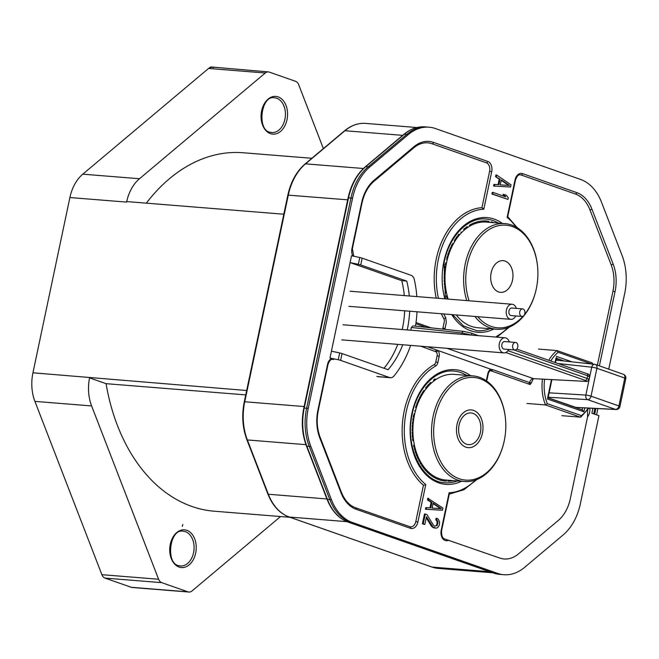 <?xml version="1.0" encoding="UTF-8"?>
<svg xmlns="http://www.w3.org/2000/svg" width="659" height="659" viewBox="0 0 659 659"><rect width="100%" height="100%" fill="white"/><g stroke="black" fill="none" stroke-linecap="round" stroke-linejoin="round"><path stroke-width="0.99" d="M503.023 574.632A50.57 35.322 -85.4 0 1 499.225 574.154A50.57 35.322 -85.4 0 1 495.922 573.239L350.753 522.348A50.57 35.322 -85.4 0 1 329.805 499.571L309.252 446.382A50.57 35.322 -85.4 0 1 306.641 408.201L350.926 198.046A50.57 35.322 -85.4 0 1 368.167 166.826L406.768 134.378A50.57 35.322 -85.4 0 1 424.454 127.006A50.57 35.322 -85.4 0 1 428.284 127.146M464.941 228.253A54.129 37.802 94.6 0 0 463.639 229.34M445.196 272.324A52.992 37.011 94.6 0 0 445.014 275.651L444.24 275.009A54.129 37.802 -85.4 0 1 444.355 272.925L445.196 272.324A52.992 37.011 -85.4 0 1 446.596 262.471A52.992 37.011 -85.4 0 1 449.257 253.056L448.763 251.993L449.487 250.115L450.402 250.074A52.992 37.011 94.6 0 0 449.257 253.056M445.014 275.651A52.992 37.011 94.6 0 0 444.982 278.971L444.182 278.403L444.199 276.319L445.014 275.651M444.199 279.704A54.129 37.802 94.6 0 0 444.273 281.788L445.097 282.274A52.992 37.011 94.6 0 0 445.36 285.553L444.512 285.133A54.129 37.802 -85.4 0 1 444.347 283.073L445.097 282.274A52.992 37.011 -85.4 0 1 444.982 278.971M447.008 295.075A52.992 37.011 94.6 0 0 447.84 298.107L446.934 298.016L446.407 296.105L447.008 295.075A52.992 37.011 -85.4 0 1 445.36 285.553M448.153 299.104A52.992 37.011 -85.4 0 1 447.84 298.107M469.093 300.792A51.484 35.957 -85.4 0 1 467.322 264.407A51.484 35.957 -85.4 0 1 505.264 225.147A51.484 35.957 -85.4 0 1 537.703 268.114A51.484 35.957 -85.4 0 1 536.335 288.601A51.484 35.957 -85.4 0 1 535.899 290.528L535.825 290.85A52.992 37.011 -85.4 0 1 496.499 329.245L477.866 327.745A52.992 37.011 -85.4 0 1 456.226 314.944M496.499 329.245A52.992 37.011 -85.4 0 1 474.859 316.444M466.786 300.603A52.992 37.011 -85.4 0 1 465.229 263.971A52.992 37.011 -85.4 0 1 504.992 223.599A52.992 37.011 -85.4 0 1 537.678 267.776L537.703 268.114M535.899 290.528A51.484 35.957 -85.4 0 1 524.548 314.467M523.073 316.205A51.484 35.957 -85.4 0 1 477.709 316.674M512.488 280.24A15.898 11.104 94.6 0 0 503.105 260.659A15.898 11.104 94.6 0 0 491.169 272.768A15.898 11.104 94.6 0 0 500.552 292.357A15.898 11.104 94.6 0 0 512.488 280.24M486.103 222.075A52.992 37.011 94.6 0 0 483.78 222.017L484.274 220.88A54.129 37.802 -85.4 0 1 485.732 220.913L486.103 222.075A52.992 37.011 -85.4 0 1 486.358 222.099L504.992 223.599M472.231 224.834A52.992 37.011 94.6 0 0 470.007 226.004L470.18 224.711A54.129 37.802 -85.4 0 1 471.58 223.969L472.231 224.834A52.992 37.011 -85.4 0 1 483.78 222.017M467.824 227.363A52.992 37.011 94.6 0 0 465.699 228.912L465.756 227.61L467.099 226.63L467.824 227.363A52.992 37.011 -85.4 0 1 470.007 226.004L469.315 225.205M457.931 236.853A52.992 37.011 94.6 0 0 456.209 239.233L455.987 237.99L457.066 236.499L457.931 236.853A52.992 37.011 -85.4 0 1 465.699 228.912M456.209 239.233A52.992 37.011 94.6 0 0 454.586 241.762L454.306 240.543L455.328 238.953L456.209 239.233M451.679 247.191A52.992 37.011 94.6 0 0 450.402 250.074L449.965 248.962L450.772 247.15L451.679 247.191A52.992 37.011 -85.4 0 1 454.586 241.762M490.922 222.462L491.326 221.819A54.129 37.802 -85.4 0 1 492.743 222.248L492.808 222.618M472.462 223.549A54.129 37.802 -85.4 0 1 473.887 222.94L474.496 223.862M474.785 222.602A54.129 37.802 -85.4 0 1 476.226 222.116L476.795 223.088M477.132 221.852A54.129 37.802 -85.4 0 1 478.591 221.498L479.118 222.528M479.505 221.317A54.129 37.802 -85.4 0 1 480.971 221.094L481.449 222.165M483.352 220.897A54.129 37.802 94.6 0 0 481.886 220.996M488.459 222.264L489.003 221.292M486.647 220.979A54.129 37.802 -85.4 0 1 488.097 221.152L488.393 222.264M494.044 222.717A54.129 37.802 94.6 0 0 493.624 222.553M445.673 292.942L446.316 291.962M445.089 289.705L445.764 288.782M444.644 286.418A54.129 37.802 94.6 0 0 444.899 288.453M444.66 269.531A54.129 37.802 94.6 0 0 444.454 271.615M445.105 266.17A54.129 37.802 94.6 0 0 444.809 268.238M445.319 264.885A54.129 37.802 -85.4 0 1 445.706 262.834L446.596 262.471M446.44 259.555L447.346 259.267M447.321 256.335A54.129 37.802 94.6 0 0 446.761 258.312M448.342 253.18A54.129 37.802 94.6 0 0 447.7 255.115L448.235 256.12M452.173 244.3A54.129 37.802 94.6 0 0 451.291 246.038M453.079 244.415L452.741 243.229M458.903 234.184A54.129 37.802 94.6 0 0 457.758 235.593M460.83 232.034L461.654 232.553M413.102 424.61A52.992 37.011 94.6 0 0 412.921 427.93L412.155 427.296A54.129 37.802 -85.4 0 1 412.262 425.203L413.102 424.61A52.992 37.011 -85.4 0 1 414.503 414.75A52.992 37.011 -85.4 0 1 417.163 405.334L416.677 404.272L417.402 402.402L418.317 402.352A52.992 37.011 94.6 0 0 417.163 405.334M412.921 427.93A52.992 37.011 94.6 0 0 412.896 431.25L412.089 430.689A54.129 37.802 -85.4 0 1 412.114 428.597L412.921 427.93M412.106 431.991A54.129 37.802 94.6 0 0 412.18 434.067L413.012 434.553A52.992 37.011 94.6 0 0 413.267 437.831L412.419 437.419L412.254 435.36L413.012 434.553A52.992 37.011 -85.4 0 1 412.896 431.25M413.58 445.229A54.129 37.802 94.6 0 0 414.017 447.181L414.915 447.354A52.992 37.011 94.6 0 0 415.747 450.385L414.841 450.295L414.322 448.392L414.915 447.354A52.992 37.011 -85.4 0 1 413.267 437.831M416.71 453.326A52.992 37.011 94.6 0 0 417.806 456.168L416.892 456.234L416.208 454.455L416.71 453.326A52.992 37.011 -85.4 0 1 415.747 450.385M417.806 456.168A52.992 37.011 94.6 0 0 419.033 458.886A52.992 37.011 94.6 0 0 420.376 461.489L419.47 461.72A54.129 37.802 -85.4 0 1 418.622 460.089L419.033 458.886L418.119 459.043A54.129 37.802 -85.4 0 1 417.353 457.33L417.806 456.168M423.416 466.267L423.169 467.544L424.223 468.903L425.096 468.434L424.898 469.719L426.019 470.979L426.875 470.427A52.992 37.011 94.6 0 0 428.745 472.264L427.913 472.882L426.735 471.729L426.875 470.427A52.992 37.011 94.6 0 1 425.096 468.434A52.992 37.011 94.6 0 1 423.416 466.267A52.992 37.011 -85.4 0 1 420.376 461.489M428.745 472.264A52.992 37.011 94.6 0 0 430.698 473.912L429.89 474.604L428.663 473.566L428.745 472.264M432.724 475.386A52.992 37.011 94.6 0 0 434.825 476.663L434.083 477.487A54.129 37.802 -85.4 0 1 432.757 476.679L432.724 475.386A52.992 37.011 -85.4 0 1 430.698 473.912M436.983 477.742A52.992 37.011 94.6 0 0 439.191 478.623L438.515 479.571L437.131 479.019L436.983 477.742A52.992 37.011 -85.4 0 1 434.825 476.663M503.814 442.807A51.484 35.957 -85.4 0 1 458.549 478.5A51.484 35.957 -85.4 0 1 435.228 416.694A51.484 35.957 -85.4 0 1 473.17 377.426A51.484 35.957 -85.4 0 1 505.61 420.393A51.484 35.957 -85.4 0 1 504.242 440.887A51.484 35.957 -85.4 0 1 503.814 442.807L503.731 443.136A52.992 37.011 -85.4 0 1 464.414 481.531L445.781 480.032A52.992 37.011 -85.4 0 1 439.191 478.623M464.414 481.531A52.992 37.011 -85.4 0 1 433.136 416.249A52.992 37.011 -85.4 0 1 472.907 375.877A52.992 37.011 -85.4 0 1 505.585 420.063L505.61 420.393M480.395 432.526A15.898 11.104 94.6 0 0 471.012 412.938A15.898 11.104 94.6 0 0 459.084 425.055A15.898 11.104 94.6 0 0 468.467 444.636A15.898 11.104 94.6 0 0 480.395 432.526M435.731 379.642A52.992 37.011 94.6 0 0 433.606 381.199L433.671 379.889L435.006 378.917L435.731 379.642A52.992 37.011 -85.4 0 1 454.273 374.378L472.907 375.877M429.561 384.831A52.992 37.011 94.6 0 0 427.658 386.907L427.543 385.622L428.745 384.321L429.561 384.831A52.992 37.011 -85.4 0 1 433.606 381.199M423.235 391.24A54.129 37.802 -85.4 0 0 422.221 392.83L422.501 394.041A52.992 37.011 94.6 0 0 420.986 396.693L420.656 395.515L421.603 393.843L422.501 394.041A52.992 37.011 -85.4 0 1 427.658 386.907M419.594 399.469A52.992 37.011 94.6 0 0 418.317 402.352L417.872 401.249L418.679 399.436L419.594 399.469A52.992 37.011 -85.4 0 1 420.986 396.693L420.08 396.578A54.129 37.802 94.6 0 0 419.206 398.324M430.755 382.335A54.129 37.802 94.6 0 0 429.511 383.538M425.838 389.139L425.673 387.871A54.129 37.802 -85.4 0 1 426.818 386.471M424.116 391.52L423.894 390.276M416.249 405.466A54.129 37.802 94.6 0 0 415.607 407.394L416.142 408.407M414.676 410.59L415.252 411.546M413.877 413.852L414.503 414.75M413.613 415.121A54.129 37.802 94.6 0 0 413.226 417.163M413.012 418.449A54.129 37.802 94.6 0 0 412.723 420.524M412.567 421.818A54.129 37.802 94.6 0 0 412.361 423.902M439.396 479.876A54.129 37.802 94.6 0 0 440.813 480.304L441.439 479.307L441.703 480.535A54.129 37.802 94.6 0 0 443.136 480.831M412.55 438.696A54.129 37.802 94.6 0 0 412.806 440.731M415.195 451.464A54.129 37.802 94.6 0 0 415.796 453.318M420.022 462.717A54.129 37.802 94.6 0 0 420.944 464.266L421.842 463.952M421.538 465.205A54.129 37.802 94.6 0 0 422.526 466.663M451.168 481.037A54.129 37.802 94.6 0 0 452.634 480.806L452.708 480.584M448.787 481.227A54.129 37.802 94.6 0 0 450.254 481.136L450.525 480.411M430.673 475.221A54.129 37.802 94.6 0 0 431.95 476.144M447.873 481.243L448.309 480.23M446.407 481.21L446.036 480.049M434.915 477.948A54.129 37.802 94.6 0 0 436.274 478.632M445.492 481.144A54.129 37.802 -85.4 0 1 444.042 480.979L443.729 479.785M482.421 433.235A18.93 13.221 94.6 0 0 471.251 409.923A18.93 13.221 94.6 0 0 457.049 424.338A18.93 13.221 94.6 0 0 468.219 447.659A18.93 13.221 94.6 0 0 482.421 433.235M280.545 516.541L192.016 590.958A7.57 5.288 -85.4 0 1 188.911 592.054A7.57 5.288 -85.4 0 1 187.972 591.856L161.727 582.655L105.02 578.091A7.57 5.288 -85.4 0 1 101.881 574.681L34.911 401.38A37.851 26.434 -85.4 0 1 32.95 372.805L69.887 197.543A37.851 26.434 -85.4 0 1 82.787 174.174L208.565 68.445A7.57 5.288 -85.4 0 1 209.257 67.951A7.57 5.288 -85.4 0 1 209.587 67.77L210.896 66.946L268.378 71.905A7.57 5.288 -85.4 0 1 269.317 72.103L295.562 81.304A7.57 5.288 -85.4 0 1 298.692 84.714L323.38 148.588M105.02 578.091L131.265 587.293L187.972 591.856M188.911 592.054L132.204 587.499A7.57 5.288 -85.4 0 1 131.265 587.293M283.815 214.208L126.701 201.58A37.851 26.434 -85.4 0 1 139.494 178.729L265.272 73.001A7.57 5.288 -85.4 0 1 268.378 71.905M209.587 67.77L211.35 67.391M213.689 67.638L211.193 67.012M302.802 426.562A50.57 35.322 -85.4 0 1 303.848 408.102M161.727 582.655A7.57 5.288 -85.4 0 1 158.597 579.245L91.617 405.936A37.851 26.434 -85.4 0 1 89.55 377.879L106.066 383.67A179.808 125.581 94.6 0 0 214.241 511.211L289.985 517.299M182.271 526.352L182.881 524.482L182.271 526.352M246.664 390.507L32.95 372.805M311.847 158.284L243.047 152.748A179.808 125.581 94.6 0 0 146.331 203.153M106.066 383.67L245.741 394.898M409.288 295.982A77.268 53.964 94.6 0 0 406.751 281.096L360.737 264.967A3.493 0.453 -168.1 0 0 358.348 264.325L359.789 257.512A3.493 0.453 -168.1 0 1 362.17 258.155L411.068 275.297A7.027 4.91 -85.4 0 1 414.33 279.622A87.804 61.32 -85.4 0 1 416.834 296.591M417.007 311.798A87.804 61.32 -85.4 0 1 415.467 326.156M410.631 345.398A87.804 61.32 -85.4 0 1 394.033 375.927A7.027 4.91 -85.4 0 1 390.4 377.714A7.027 4.91 -85.4 0 1 389.527 377.525L340.629 360.382A3.493 0.453 -168.1 0 0 338.24 359.748L339.682 352.927A3.493 0.453 -168.1 0 1 342.062 353.57L388.077 369.699A77.268 53.964 94.6 0 0 402.756 344.764M407.204 329.928A77.268 53.964 94.6 0 0 407.419 328.907A77.268 53.964 94.6 0 0 409.667 311.205M410.771 330.217L411.348 327.482L412.962 325.884L463.755 331.403L470.954 333.017A2.109 1.483 -70.7 0 0 470.707 332.968L463.985 331.452A2.109 1.45 96.2 0 0 463.755 331.403M402.212 329.525A77.268 53.964 94.6 0 0 402.435 328.503A77.268 53.964 94.6 0 0 404.684 310.801M404.305 295.586A77.268 53.964 94.6 0 0 401.759 280.693L350.094 262.587L329.986 358.002L333.619 359.567A7.027 4.91 94.6 0 0 332.746 359.377C330.9 359.031 329.302 360.794 327.935 364.691L327.539 364.46A8.542 5.964 94.6 0 1 331.444 358.512M406.751 281.096L401.759 280.693M383.975 368.266A77.268 53.964 94.6 0 0 397.764 344.36M587.713 409.849A7.027 4.91 94.6 0 1 587.499 411.974L587.589 416.768L570.315 498.723A35.125 24.531 94.6 0 1 558.346 520.396L518.501 553.898A35.125 24.531 94.6 0 1 504.119 558.972A35.125 24.531 94.6 0 1 499.753 558.041L444.841 539.046C442.378 538.37 441.308 535.495 441.629 530.429L449.356 493.748M503.83 574.714A50.57 35.322 -85.4 0 1 497.545 573.371L352.367 522.48A50.57 35.322 -85.4 0 1 331.428 499.703L310.875 446.514A50.57 35.322 -85.4 0 1 308.255 408.333L352.549 198.17A50.57 35.322 -85.4 0 1 369.79 166.958L408.391 134.51A50.57 35.322 -85.4 0 1 429.1 127.195L425.088 126.874A50.57 35.322 94.6 0 0 404.379 134.181L365.778 166.636A50.57 35.322 94.6 0 0 348.537 197.848L304.252 408.012A50.57 35.322 94.6 0 0 306.863 446.192L327.424 499.382A50.57 35.322 94.6 0 0 348.364 522.159L493.533 573.05A50.57 35.322 94.6 0 0 499.827 574.384L503.83 574.714A50.57 35.322 -85.4 0 0 524.548 567.399L563.14 534.951A50.57 35.322 -85.4 0 0 580.381 503.731L598.94 415.689L591.873 413.218L592.911 408.316M429.1 127.195A50.57 35.322 -85.4 0 1 435.385 128.538L580.563 179.429A50.57 35.322 -85.4 0 1 601.502 202.206L622.055 255.395A50.57 35.322 -85.4 0 1 624.674 293.576L608.743 369.155M358.348 264.325L350.094 262.587L351.535 255.766L359.789 257.512M486.548 379.823L487.001 379.782L486.597 379.559L486.441 380.853M445.039 328.52L446.324 322.408L445.731 317.72A1.516 0.75 150.8 0 1 443.804 318.618A3.789 2.644 -85.4 0 1 444.232 321.971L442.939 328.075L445.039 328.52A5.297 3.699 94.6 0 1 444.809 329.343M428.523 498.731L427.798 498.237L427.452 499.893L431.11 502.356L429.948 507.867L425.829 507.603L425.475 509.259L442.444 510.247L442.906 508.048L427.798 498.237M423.21 523.921L422.403 523.856L424.495 513.938L426.925 514.572L433.391 525.124L434.569 526.129L437.131 525.544L437.947 521.689L436.612 519.745L436.901 518.369L438.144 519.094L439.619 521.986L439.306 525.124L437.757 527.538L436.225 528.188L432.988 527.052L426.455 516.771L424.833 524.49L423.21 523.921L425.302 514.004M422.403 523.856L424.066 524.218M426.258 517.719L431.324 526.096L433.416 527.719L436.225 528.188M436.826 518.732L436.093 518.303L435.805 519.679L437.131 521.623L436.933 524.218L436.324 525.478L434.816 526.212M500.033 179.199L495.568 176.67L495.914 175.014L496.721 175.08L511.022 184.825L510.552 187.024L493.591 186.036L493.937 184.38L498.056 184.644L499.217 179.133L500.033 179.199L498.871 184.701L498.056 184.644M495.568 176.67L499.217 179.133M503.781 194.413L506.367 195.319L508.287 197.766L507.941 199.422L492.718 194.084L493.064 192.436L505.7 196.86L503.781 194.413L502.974 194.347L504.02 194.718M502.974 194.347L504.654 196.497M492.718 194.084L491.911 194.018L492.257 192.37L493.064 192.436M491.911 194.018L507.941 199.422M594.69 414.206L595.901 408.473M597.902 408.58L596.576 414.865M594.896 408.423L593.743 413.868M436.225 298.148A67.383 47.061 -85.4 0 1 436.242 259.028A67.383 47.061 -85.4 0 1 481.935 207.667L483.797 209.224L482.973 208.195M538.461 349.089L556.979 350.58L558.157 352.277A37.093 25.907 -85.4 0 0 550.792 361.008M586.864 373.653A2.109 1.483 109.3 0 1 587.647 375.754L589.492 376.775C589.467 374.823 588.586 373.785 586.839 373.645A2.109 1.483 109.3 0 0 586.601 373.595M534.152 378.694L533.312 378.826L531.261 382.928L529.531 382.558C530.347 380.07 531.698 378.777 533.576 378.661L585.011 381.314A2.109 1.491 92.9 0 0 585.307 381.372C586.963 381.841 588.174 381.207 588.915 379.493L587.087 378.423L587.647 375.754L513.88 349.896M592.227 364.221L592.037 362.845L556.979 350.58A38.609 26.97 -85.4 0 0 548.741 360.292M561.88 415.672L580.398 417.163L545.52 404.939L527.002 403.448M515.956 226.968A65.867 45.998 -85.4 0 0 507.142 217.404L515.05 179.882A8.542 5.964 94.6 0 1 522.521 173.605L576.757 192.617A36.632 25.586 94.6 0 1 591.922 209.117A1.516 0.618 158.9 0 1 589.912 209.817A35.125 24.531 94.6 0 0 575.365 194.001L521.129 174.989A7.027 4.91 94.6 0 0 520.256 174.8C518.411 174.454 516.813 176.225 515.453 180.113L515.05 179.882M530.981 382.97L529.597 384.354L530.124 384.543L531.253 383.068A38.609 26.97 -85.4 0 1 531.261 382.928M492.52 369.584L529.531 382.558A1.516 1.063 109.3 0 1 528.156 383.851L491.153 370.877A1.516 1.063 -70.7 0 0 492.52 369.584L491.169 369.394A1.516 1.063 79.3 0 1 490.37 370.795C489.843 370.506 489.151 371.445 488.294 373.612L487.001 379.782M475.51 480.04A65.867 45.998 -85.4 0 1 449.117 492.743L448.82 494.118M427.37 346.741L491.169 369.394A5.297 3.699 94.6 0 0 487.899 373.389L488.294 373.612M585.307 381.372L533.576 378.661L447.024 348.323M544.606 379.271A37.093 25.907 -85.4 0 0 547.324 403.703L545.52 404.939A38.609 26.97 -85.4 0 1 542.464 379.164M588.232 408.078A36.336 25.38 -85.4 0 1 581.395 415.64L580.398 417.163L580.9 417.015L588.874 408.11M555.067 362.508L555.99 358.117M547.629 397.789L551.468 379.625M584.739 407.896L583.923 411.793L582.342 409.931L548.057 397.912M559.409 360.481L556.188 359.353M582.136 409.857L582.572 407.789M411.348 327.482L462.14 333.001L471.753 335.126M338.24 359.748L329.986 358.002M339.682 352.927L331.428 351.189M424.618 485.057L423.449 485.23A67.383 47.061 -85.4 0 1 404.198 411.092A67.383 47.061 -85.4 0 1 434.108 364.641A3.789 2.644 94.6 0 0 435.788 362.03L437.082 355.868A3.789 2.644 94.6 0 0 436.184 351.873L420.796 346.214M429.948 507.867L426.637 507.669L426.291 509.316M430.755 507.924L431.917 502.422L428.259 499.95L428.614 498.303M441.373 508.69L433.152 503.146L432.106 508.105L441.373 508.69L432.115 508.097M426.637 507.669L425.829 507.603M427.452 499.893L428.259 499.95M431.917 502.422L431.11 502.356M433.062 503.567L440.566 508.624M437.131 521.623L437.947 521.689M437.98 523.18L437.164 523.114M434.059 527.941L434.874 528.007M432.988 527.052L432.18 526.986M434.223 527.785L433.416 527.719M432.131 526.162L431.324 526.096M424.017 524.424L424.833 524.49M498.871 184.701L494.752 184.446L494.398 186.093M496.375 176.727L496.721 175.08M509.489 185.467L501.268 179.923L500.222 184.882L509.489 185.467L500.222 184.866M494.752 184.446L493.937 184.38M501.178 180.344L508.682 185.401M575.406 407.344L615.498 409.404A3.789 2.677 -87.1 0 0 616.025 409.511L575.941 407.443L548.09 397.764M557.951 363.521L591.724 367.187A3.789 2.603 -83.8 0 1 594.616 364.312A3.789 2.603 -83.8 0 1 595.036 364.402A3.789 2.661 109.3 0 1 595.472 364.501A3.789 2.661 109.3 0 1 596.914 368.29L591.041 396.174L618.925 405.944L624.806 378.068A3.789 2.661 -70.7 0 0 623.356 374.279L595.472 364.501A3.789 3.789 0 0 0 594.616 364.312L556.023 360.119M516.005 342.532A3.789 2.644 -85.4 0 1 517.826 346.758A3.789 2.644 -85.4 0 1 514.926 349.978A3.789 2.644 -85.4 0 1 514.457 349.88A3.789 2.644 -85.4 0 1 512.636 345.654A3.789 2.644 -85.4 0 1 515.536 342.433A3.789 2.644 -85.4 0 1 516.005 342.532M515.536 342.433L504.728 341.568A3.789 2.644 94.6 0 0 501.829 344.789A3.789 2.644 94.6 0 0 503.657 349.015A3.789 2.644 94.6 0 0 504.127 349.113L514.926 349.978M508.69 349.476A7.57 5.288 -85.4 0 1 503.822 352.886A7.57 5.288 -85.4 0 1 499.349 343.561A7.57 5.288 -85.4 0 1 505.033 337.795A7.57 5.288 -85.4 0 1 509.292 341.93M522.603 308.89L511.796 308.025A3.789 2.644 94.6 0 0 508.962 310.908A3.789 2.644 94.6 0 0 511.195 315.57L521.994 316.435A3.789 2.644 -85.4 0 1 519.762 311.773A3.789 2.644 -85.4 0 1 522.603 308.89A3.789 2.644 -85.4 0 1 524.836 313.552A3.789 2.644 -85.4 0 1 521.994 316.435M515.758 315.933A7.57 5.288 -85.4 0 1 510.89 319.343A7.57 5.288 -85.4 0 1 506.425 310.018A7.57 5.288 -85.4 0 1 512.101 304.244A7.57 5.288 -85.4 0 1 516.368 308.387M179.38 565.793A17.414 12.159 94.6 0 0 180.5 565.957A17.414 12.159 94.6 0 0 193.565 552.687A17.414 12.159 94.6 0 0 184.635 531.459A17.414 12.159 94.6 0 0 183.293 531.245C169.66 527.859 165.063 564.359 179.281 565.76L180.5 565.957M180.006 567.317A18.93 13.221 94.6 0 0 195.789 552.489A18.93 13.221 94.6 0 0 186.851 530.322A18.93 13.221 94.6 0 0 185.953 530.058A18.93 13.221 94.6 0 0 170.162 544.886A18.93 13.221 94.6 0 0 179.108 567.053A18.93 13.221 94.6 0 0 180.006 567.317M265.272 73.001L208.565 68.445M402.69 135.359L344.954 130.721A1.516 0.89 -130.1 0 0 344.484 130.853C351.099 125.367 358.158 122.887 365.663 123.406A50.57 35.322 94.6 0 0 344.954 130.721L305.545 163.844A50.57 35.322 94.6 0 0 288.304 195.064L244.744 401.768L304.137 406.545M346.972 521.664L289.285 517.027L432.073 567.078A50.57 35.322 94.6 0 0 438.367 568.42L492.726 572.786M431.711 566.954A1.516 1.063 -70.7 0 0 431.884 567.045A1.516 1.063 -70.7 0 0 432.073 567.078L489.637 571.707M305.933 444.66L247.364 439.948A1.516 0.618 158.9 0 1 246.886 439.71L267.875 494.003A1.516 0.618 -21.1 0 0 268.345 494.25A50.57 35.322 94.6 0 0 289.285 517.027A1.516 1.063 109.3 0 1 289.095 516.986L431.884 567.045L438.367 568.42M246.886 439.71C242.471 427.839 241.598 415.211 244.283 401.817L244.744 401.768A50.57 35.322 94.6 0 0 247.364 439.948L268.345 494.25L326.905 498.954M347.697 199.834L287.843 195.105L244.283 401.817M287.843 195.105C290.792 181.76 296.534 171.389 305.068 163.976A1.516 0.89 49.9 0 1 305.545 163.844L363.397 168.498M91.617 405.936L34.911 401.38M101.881 574.681L158.597 579.245M126.701 201.58L126.594 202.099L69.887 197.543M271.335 133.901A18.93 13.221 94.6 0 0 287.126 119.073A18.93 13.221 94.6 0 0 278.18 96.906A18.93 13.221 94.6 0 0 277.291 96.642A18.93 13.221 94.6 0 0 261.499 111.47A18.93 13.221 94.6 0 0 270.445 133.637A18.93 13.221 94.6 0 0 271.335 133.901M82.787 174.174L139.494 178.729M270.717 132.377A17.414 12.159 94.6 0 0 271.837 132.541A17.414 12.159 94.6 0 0 284.902 119.279A17.414 12.159 94.6 0 0 275.973 98.043A17.414 12.159 94.6 0 0 274.63 97.829C260.997 94.451 256.4 130.952 270.618 132.344L271.837 132.541M362.17 258.155L360.737 264.967M342.062 353.57L340.629 360.382M597.367 365.168L612.944 291.237A35.125 24.531 94.6 0 0 611.124 264.729A1.516 0.618 -21.1 0 0 613.142 264.02L591.922 209.117M432.098 143.777A1.516 1.063 109.3 0 0 433.49 142.393L487.726 161.414A8.542 5.964 94.6 0 1 491.705 171.702L489.612 171.258A7.027 4.91 94.6 0 0 486.342 162.789L432.098 143.777A35.125 24.531 94.6 0 0 427.732 142.846C422.938 142.476 418.3 144.123 413.827 147.789A1.516 0.89 -130.1 0 0 413.934 146.718L374.09 180.22A1.516 0.89 49.9 0 1 373.983 181.291L413.827 147.789M433.49 142.393A36.632 25.586 94.6 0 0 413.934 146.718M374.09 180.22A36.632 25.586 94.6 0 0 361.602 202.832L351.955 248.6A8.542 5.964 94.6 0 0 352.853 256.046M317.893 410.227L318.297 410.45C316.402 419.972 317.012 428.91 320.117 437.255A1.516 0.618 158.9 0 1 319.788 437.881A36.632 25.586 94.6 0 1 317.893 410.227L327.539 364.46M319.788 437.881L341.008 492.792A36.632 25.586 94.6 0 0 356.173 509.283L410.409 528.304A8.542 5.964 94.6 0 0 417.88 522.019L425.78 484.554A65.867 45.998 -85.4 0 1 404.601 423.144A65.867 45.998 -85.4 0 1 435.525 366.132A5.297 3.699 94.6 0 0 437.881 362.475L439.182 356.313A5.297 3.699 94.6 0 0 437.922 350.72L436.184 351.873M486.597 379.559L487.899 373.389M448.763 540.166A8.542 5.964 94.6 0 1 442.741 538.617A8.542 5.964 94.6 0 1 441.225 530.207L449.117 492.743M587.589 416.768A8.542 5.964 94.6 0 0 589.723 408.152M613.142 264.02A36.632 25.586 94.6 0 1 615.036 291.682L599.402 365.885M507.858 327.663A65.867 45.998 -85.4 0 1 497.388 335.835A5.297 3.699 94.6 0 0 496.062 337.07M445.731 317.72A65.867 45.998 -85.4 0 1 443.779 313.948M438.457 298.329A65.867 45.998 -85.4 0 1 483.797 209.224L491.705 171.702M470.625 375.696A57.539 40.183 94.6 0 0 411.875 413.49A57.539 40.183 -85.4 0 0 411.611 414.775A57.539 40.183 94.6 0 0 421.958 469.982A57.539 40.183 94.6 0 0 461.399 481.284M502.323 223.376A57.539 40.183 94.6 0 0 443.919 261.434A57.539 40.183 -85.4 0 0 443.655 262.719A57.539 40.183 94.6 0 0 444.899 298.848M451.72 314.582A57.539 40.183 94.6 0 0 493.838 329.03M408.391 134.51L404.379 134.181A1.409 0.824 -130.1 0 0 403.934 134.304C410.549 128.826 417.6 126.355 425.088 126.874M403.934 134.304L365.333 166.752A1.409 0.824 49.9 0 1 365.778 166.636L369.79 166.958M352.549 198.17L348.1 197.889C351.058 184.536 356.799 174.165 365.333 166.752M348.1 197.889L303.815 408.053L308.255 408.333M310.875 446.514L306.863 446.192A1.409 0.568 158.9 0 1 306.427 445.97C302.003 434.1 301.13 421.463 303.815 408.053M306.427 445.97L326.979 499.151A1.409 0.568 -21.1 0 0 327.424 499.382L331.428 499.703M352.367 522.48L348.364 522.159A1.409 0.988 109.3 0 1 348.183 522.117C338.759 518.592 331.691 510.939 326.979 499.151M493.196 572.926A1.409 0.988 -70.7 0 0 493.36 573.009A1.409 0.988 -70.7 0 0 493.533 573.05L497.545 573.371M486.342 162.789A1.516 1.063 -70.7 0 0 487.726 161.414M481.935 207.667L489.612 171.258M443.804 318.618A67.383 47.061 -85.4 0 1 441.341 313.75M442.609 329.105A3.789 2.644 94.6 0 0 442.939 328.075M426.109 327.309L415.845 323.717M591.518 363.974L558.157 352.277M615.036 291.682L612.944 291.237M611.124 264.729L589.912 209.817M575.365 194.001A1.516 1.063 -70.7 0 0 576.757 192.617M522.521 173.605A1.516 1.063 109.3 0 1 521.129 174.989M497.388 335.835A1.516 0.98 60.4 0 1 497.059 337.062L496.935 337.144M528.156 383.851L529.597 384.354M436.695 350.011L435.327 351.305M585.011 381.314C586.889 381.355 586.947 381.034 585.176 380.35L505.791 352.516M461.868 334.319L462.14 333.001A2.109 1.45 96.2 0 1 463.738 331.395M471.762 335.118A2.109 1.483 -70.7 0 0 470.971 333.026M507.949 350.687L587.087 378.423A2.109 1.483 109.3 0 1 585.176 380.35M547.324 403.703L581.395 415.64M583.923 411.793L547.382 398.992M556.361 356.379L571.954 361.849M564.228 361.008L556.41 358.265M376.824 376.503L389.527 377.525M341.008 492.792A1.516 0.618 -21.1 0 0 341.337 492.158L320.117 437.255M355.407 507.735A1.516 1.063 109.3 0 1 355.596 507.768A1.516 1.063 109.3 0 1 356.173 509.283M410.409 528.304A1.516 1.063 -70.7 0 0 409.832 526.788A1.516 1.063 -70.7 0 0 409.643 526.747M409.947 526.838A7.027 4.91 94.6 0 0 410.516 526.928A7.027 4.91 94.6 0 0 415.788 521.582L417.88 522.019M415.788 521.582L423.449 485.23M439.182 356.313L437.082 355.868M435.788 362.03L437.881 362.475M435.525 366.132A1.516 0.98 -119.6 0 0 434.108 364.641M373.983 181.291C368.109 186.349 364.122 193.606 361.997 203.054L361.602 202.832M351.955 248.6L352.351 248.822L361.997 203.054M466.679 375.375A56.023 39.128 94.6 0 0 453.845 371.083C435.953 368.999 416.76 388.489 412.015 414.981C404.906 447.56 422.427 482.248 444.866 482.767A56.023 39.128 94.6 0 0 457.28 480.955M498.295 223.055A56.023 39.128 94.6 0 0 485.889 219.019C467.997 216.943 448.804 236.433 444.059 262.916L445.426 298.889M452.535 314.648L463.648 326.04L476.91 330.711A56.023 39.128 94.6 0 0 489.802 328.709M616.017 409.511A3.789 3.789 0 0 0 619.93 406.512L625.803 378.628A3.789 0.486 -168.1 0 0 624.806 378.068L596.914 368.29A3.789 0.486 11.9 0 0 591.724 367.187L585.851 395.071L549.128 392.822M619.93 406.512A3.789 0.486 -168.1 0 0 618.925 405.944A3.789 2.661 -70.7 0 1 615.498 409.404L587.614 399.626L548.206 397.22M587.614 399.626A3.789 2.587 -86.5 0 1 585.851 395.071A3.789 0.486 11.9 0 1 591.041 396.174A3.789 2.661 109.3 0 1 587.614 399.626M365.663 123.406L416.916 127.525M267.875 494.003C272.587 505.791 279.663 513.452 289.095 516.986M305.068 163.976L344.484 130.853M499.827 574.384L493.36 573.009L348.183 522.117M416.01 322.548L431.151 327.861M588.94 379.51L589.517 376.759M497.059 337.062L509.325 327.095M517.307 227.759L507.735 216.737M515.453 180.113L507.71 216.844M476.976 479.48L463.845 489.769L449.281 494.093M470.954 333.017L478.475 335.662M516.813 349.097L586.839 373.645M592.77 364.114L592.383 363.158M548 398.176L551.904 379.65M555.488 362.656L556.542 357.639M377.698 376.693L390.4 377.714M327.935 364.691L318.297 410.45M410.516 526.928L355.596 507.768C349.427 505.535 344.673 500.329 341.337 492.158M352.351 248.822L353.792 256.244M625.803 378.628A3.789 3.789 0 0 0 623.356 374.279M505.033 337.795L343.009 324.772M503.822 352.886L341.79 339.863M348.858 306.32L510.89 319.343M350.077 291.22L512.101 304.244"/></g></svg>
